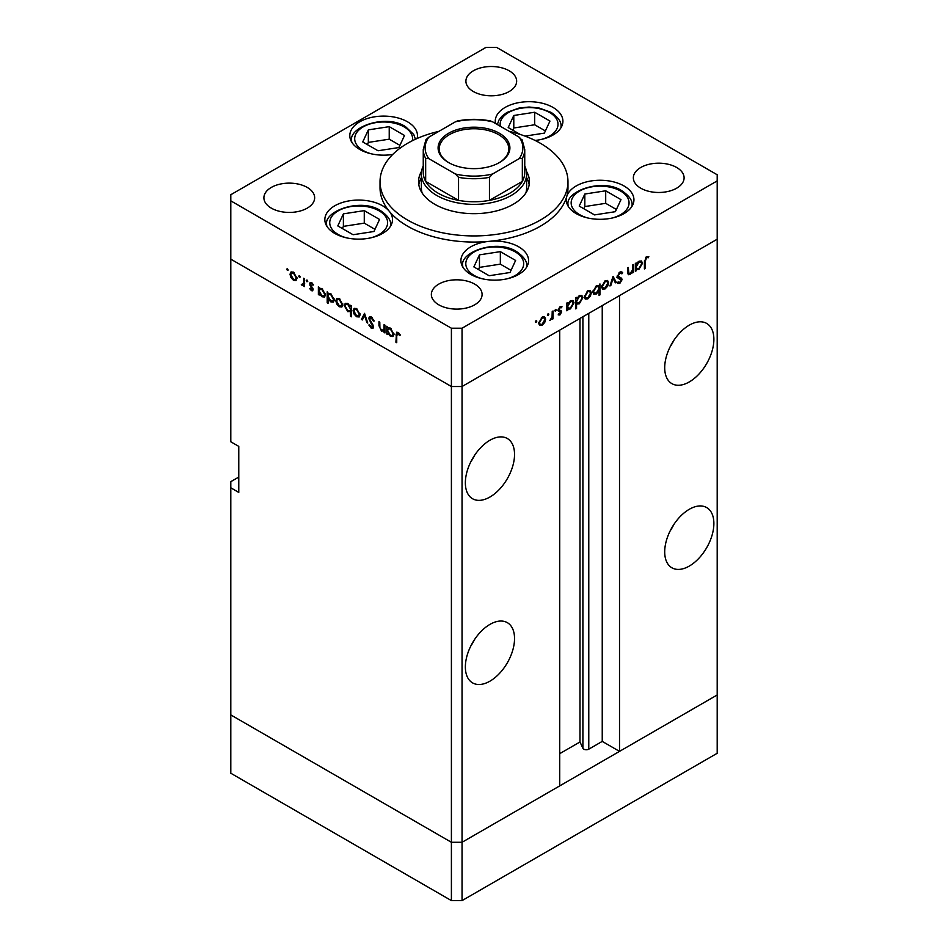 <?xml version="1.0" encoding="UTF-8"?>
<svg xmlns="http://www.w3.org/2000/svg" width="948" height="948" viewBox="0 0 948 948"><rect width="100%" height="100%" fill="white"/><g stroke="black" fill="none" stroke-linecap="round" stroke-linejoin="round"><path stroke-width="1.42" d="M462.043 900.6L462.043 842.286L559.711 785.892L559.711 330.141L462.043 386.523L462.043 842.286L451.402 842.286L230.802 714.922L230.802 773.236L451.402 900.6L462.043 900.6L717.198 753.281L717.198 694.979L462.043 842.286L451.402 842.286L451.402 900.6M689.291 381.926A34.768 20.074 120 0 0 712.007 351.293A34.768 20.074 120 0 0 706.675 323.422A34.768 20.074 120 0 0 689.291 325.152A34.768 20.074 120 0 0 666.574 355.784A34.768 20.074 120 0 0 671.907 383.644A34.768 20.074 120 0 0 689.291 381.926M670.07 346.921A34.768 20.074 120 0 0 673.957 340.202M689.291 566.075A34.768 20.074 120 0 0 712.007 535.43A34.768 20.074 120 0 0 706.675 507.571A34.768 20.074 120 0 0 689.291 509.289A34.768 20.074 120 0 0 666.574 539.933A34.768 20.074 120 0 0 671.907 567.793A34.768 20.074 120 0 0 689.291 566.075M670.07 531.07A34.768 20.074 120 0 0 673.957 524.351M489.95 681.162A34.768 20.074 120 0 0 512.667 650.518A34.768 20.074 120 0 0 507.334 622.658A34.768 20.074 120 0 0 489.95 624.388A34.768 20.074 120 0 0 467.234 655.021A34.768 20.074 120 0 0 472.566 682.88A34.768 20.074 120 0 0 489.95 681.162M470.729 646.157A34.768 20.074 120 0 0 474.604 639.438M489.95 497.013A34.768 20.074 120 0 0 512.667 466.38A34.768 20.074 120 0 0 507.334 438.521A34.768 20.074 120 0 0 489.95 440.239A34.768 20.074 120 0 0 467.234 470.872A34.768 20.074 120 0 0 472.566 498.743A34.768 20.074 120 0 0 489.95 497.013M470.729 462.008A34.768 20.074 120 0 0 474.604 455.301M238.778 477.069L230.802 481.667L230.802 487.805L238.778 492.415L238.778 446.378L230.802 441.78L230.802 259.159L451.402 386.523L230.802 259.159L230.802 200.858L451.402 328.221L462.043 328.221L462.043 386.523L451.402 386.523L462.043 386.523L717.198 239.216L619.518 295.61L619.518 751.373L602.241 741.395L588.779 749.169A3.508 2.026 180 0 1 583.814 749.169A3.508 2.026 180 0 1 582.902 748.256L579.986 741.964L559.711 753.672M230.802 487.805L230.802 714.922L451.402 842.286L451.402 328.221M619.518 751.373L717.198 694.979L717.198 174.764L496.598 47.4L485.957 47.4L230.802 194.719L230.802 200.858M579.986 741.964L579.986 318.433M602.241 741.395L602.241 305.588M524.742 165.947A52.626 30.383 180 0 1 526.626 173.994A52.626 30.383 180 0 1 494.133 202.066A52.626 30.383 180 0 1 436.791 195.478A52.626 30.383 180 0 1 421.374 173.994L421.374 187.811A52.626 30.383 0 0 0 422.156 193.013M421.599 171.221A55.446 32.007 0 0 0 418.554 181.672A55.446 32.007 0 0 0 434.8 204.306A55.446 32.007 0 0 0 495.212 211.238A55.446 32.007 0 0 0 529.446 181.672A55.446 32.007 0 0 0 526.401 171.221M421.374 177.726A55.446 32.007 0 0 0 418.815 184.742M438.912 131.345A93.971 54.249 0 0 0 380.029 181.672A93.971 54.249 0 0 0 407.557 220.031A93.971 54.249 0 0 0 509.965 231.798A93.971 54.249 0 0 0 567.971 181.672A93.971 54.249 0 0 0 540.443 143.302A93.971 54.249 0 0 0 509.088 131.345M380.029 181.672L380.029 187.811A93.971 54.249 0 0 0 389.201 211.191A33.832 19.529 0 0 0 382.601 205.799A33.832 19.529 0 0 0 345.736 201.557A33.832 19.529 0 0 0 324.844 219.604A33.832 19.529 0 0 0 334.751 233.421A33.832 19.529 0 0 0 371.628 237.652A33.832 19.529 0 0 0 392.508 219.604A33.832 19.529 0 0 0 389.201 211.191A93.971 54.249 0 0 0 407.557 226.169A93.971 54.249 0 0 0 489.251 241.337A93.971 54.249 0 0 0 566.726 196.615A93.971 54.249 0 0 0 567.971 187.811L567.971 181.672M566.726 196.615A33.832 19.529 0 0 0 566.276 199.779A33.832 19.529 0 0 0 576.183 213.596A33.832 19.529 0 0 0 613.048 217.827A33.832 19.529 0 0 0 633.939 199.779A33.832 19.529 0 0 0 624.021 185.974A33.832 19.529 0 0 0 589.751 181.187A33.832 19.529 0 0 0 566.726 196.615M489.251 241.337A33.832 19.529 0 0 0 460.918 260.617A33.832 19.529 0 0 0 470.824 274.422A33.832 19.529 0 0 0 507.69 278.665A33.832 19.529 0 0 0 528.569 260.617A33.832 19.529 0 0 0 518.663 246.8A33.832 19.529 0 0 0 489.251 241.337M417.096 138.491A33.832 19.529 0 0 0 417.464 135.635A33.832 19.529 0 0 0 407.557 121.83A33.832 19.529 0 0 0 370.692 117.588A33.832 19.529 0 0 0 349.8 135.635A33.832 19.529 0 0 0 359.707 149.44A33.832 19.529 0 0 0 392.709 154.453M535.099 140.446A33.832 19.529 0 0 0 562.911 121.225A33.832 19.529 0 0 0 553.004 107.42A33.832 19.529 0 0 0 516.127 103.178A33.832 19.529 0 0 0 495.247 121.225A33.832 19.529 0 0 0 495.472 123.477M271.341 208.145A25.371 14.647 180 0 1 263.899 197.788A25.371 14.647 180 0 1 279.565 184.244A25.371 14.647 180 0 1 307.223 187.42A25.371 14.647 180 0 1 314.653 197.788A25.371 14.647 180 0 1 298.987 211.321A25.371 14.647 180 0 1 271.341 208.145M640.777 188.19A25.371 14.647 180 0 1 633.347 177.833A25.371 14.647 180 0 1 649.013 164.3A25.371 14.647 180 0 1 676.659 167.476A25.371 14.647 180 0 1 684.101 177.833A25.371 14.647 180 0 1 668.435 191.366A25.371 14.647 180 0 1 640.777 188.19M474.664 284.104A25.371 14.647 0 0 0 447.018 280.928A25.371 14.647 0 0 0 431.352 294.461A25.371 14.647 0 0 0 438.782 304.818A25.371 14.647 0 0 0 466.428 307.993A25.371 14.647 0 0 0 482.094 294.461A25.371 14.647 0 0 0 474.664 284.104M509.218 70.804A25.371 14.647 0 0 0 481.572 67.628A25.371 14.647 0 0 0 465.906 81.161A25.371 14.647 0 0 0 473.336 91.518A25.371 14.647 0 0 0 500.982 94.693A25.371 14.647 0 0 0 516.648 81.161A25.371 14.647 0 0 0 509.218 70.804M384.924 330.603L381.511 331.136L378.963 325.697L378.963 321.68L379.793 322.166L379.899 327.7L381.653 330.26L383.964 329.513L384.094 324.643L384.924 325.128L384.924 332.973L383.703 331.373M384.924 329.489L383.359 330.39L384.924 328.956M368.701 318.398L369.447 316.822L371.367 317.023L374.187 321.005L373.405 321.099L371.367 318.125L369.542 318.895L373.074 325.164L372.991 328.482L371.308 328.281L368.831 325.034L369.578 324.809L371.403 327.238L372.765 326.657L368.701 318.398L371.225 316.94M371.462 317.082L369.542 318.895M371.403 327.238L373.488 326.242M364.53 313.35L367.753 323.067L366.852 322.545L364.589 315.518L362.337 319.938L361.437 319.417L364.53 313.35M359.185 316.952L356.602 316.762L354.019 313.978L353.083 310.648L354.149 308.337L356.602 308.633L360.121 314.712L359.043 317.047M341.896 306.974L339.301 306.773L336.718 303.988L335.793 300.658L336.848 298.347L339.301 298.656L342.821 304.723L341.742 307.069M319.749 288.239L321.988 288.654L325.531 294.781L324.524 297.008L321.964 296.76L319.215 293.584L319.215 295.041L318.374 294.555L318.374 286.711L319.5 288.358M287.434 268.699L288.204 270.038L287.434 270.488L286.651 269.149L287.434 268.699M288.204 270.038L287.434 270.488L288.204 270.038M296.096 280.537L293.513 280.335L290.929 277.551L289.993 274.221L291.06 271.91L293.513 272.206L297.032 278.285L295.942 280.62M299.473 275.655L300.243 276.994L299.473 277.444L298.703 276.105L299.473 275.655M300.243 276.994L299.473 277.444L300.243 276.994M304.545 284.447L302.045 285.265L301.322 284.578L303.561 283.488L303.704 278.238L304.545 278.724L304.545 286.569L303.704 284.933L303.253 285.336M302.211 284.4L304.545 282.919M306.986 279.992L307.768 281.331L306.986 281.781L306.216 280.442L306.986 279.992M307.768 281.331L306.986 281.781L307.768 281.331M313.124 289.602L312.603 290.811L311.406 290.669L309.676 288.548L310.233 288.204L311.406 289.709L312.295 289.164L309.866 285.135L310.126 282.457L311.548 282.623L313.492 284.803L312.935 285.218L311.584 283.618L310.387 284.187L313.124 289.602M311.406 289.709L313.006 288.749M312.307 283.203L310.387 284.187M328.577 293.335L330.816 293.75L334.36 299.876L333.352 302.104L330.793 301.855L328.044 298.62L328.044 303.301L327.202 302.815L327.202 291.806L328.316 293.453M351.412 311.24L347.809 311.679L344.254 305.564L345.273 303.324L347.833 303.573L350.582 306.749L350.582 305.303L351.412 305.777L351.412 316.798L350.582 316.312L350.286 311.928M388.206 327.759L390.446 328.174L393.989 334.312L392.982 336.54L390.422 336.291L387.673 333.115L387.673 334.561L386.831 334.075L386.831 326.231L387.957 327.878M398.847 333.032L396.738 335.545L396.738 342.69L395.897 342.204L396.548 332.227L398.065 332.44L400.317 334.976L399.819 335.521L397.165 333.435L398.456 332.701M627.481 272.396L630.159 273.474L632.47 270.05L632.6 265.037L633.442 264.551L633.442 272.408L632.6 272.882L632.6 271.472L630.017 274.517L628.251 274.73L627.481 268L628.311 267.514L628.868 273.688L627.505 272.906M621.924 273.818L619.874 273.214L618.049 276.081L621.592 278.274L622.113 279.601L619.814 283.44L617.338 283.049L618.096 281.947L619.909 282.279L621.272 280.134L618.167 278.285L617.219 276.555L619.874 272.112L621.852 271.922L622.706 272.823L621.924 273.818L619.66 272.242M617.231 276.271L618.748 277.207L617.231 276.33M617.989 283.571L617.338 283.049M618.096 281.947L618.653 282.374L618.049 282.018M621.272 280.134L616.757 277.219M613.048 276.33L616.259 282.314L615.359 282.836L613.107 278.428L610.844 285.443L609.943 285.964L613.048 276.33M608.628 282.777L607.704 286.106L605.108 288.903L602.525 289.093L601.601 286.841L605.108 280.774L607.573 280.466L608.628 282.777L607.597 282.184M591.339 292.766L590.403 296.084L587.819 298.881L585.236 299.082L584.3 296.831L587.819 290.752L590.272 290.455L591.339 292.766L590.296 292.162M566.892 308.408L567.722 308.894L566.892 310.826L566.892 302.981L567.722 302.495L567.722 303.858L570.506 300.753L573.019 300.504L574.05 302.791L570.471 308.894L568.125 309.202M536.058 320.637L536.841 321.088L536.058 322.427L535.288 321.976L536.058 320.637L536.841 321.088L536.058 320.637M536.058 322.427L535.288 321.976L536.058 322.427M462.043 328.221L717.198 180.902M545.657 319.132L544.733 322.462L542.138 325.259L539.554 325.448L538.63 323.197L542.138 317.13L544.602 316.822L545.657 319.132L544.626 318.54M548.11 313.681L548.88 314.132L548.11 315.471L547.328 315.02L548.11 313.681L548.88 314.132L548.11 313.681M548.11 315.471L547.328 315.02L548.11 315.471M552.222 311.442L553.051 310.968L553.051 318.812L552.222 319.298L552.222 318.137L549.84 320.543L552.068 316.869L552.222 311.442M555.504 309.415L556.275 309.866L555.504 311.205L554.722 310.754L555.504 309.415L556.275 309.866L555.504 309.415M555.504 311.205L554.722 310.754L555.504 311.205M561.441 307.768L560.102 307.721L558.893 309.676L561.335 310.908L561.643 311.939L559.924 314.985L558.182 314.878L560.813 312.461L558.384 311.228L558.064 310.197L560.055 306.785L561.998 306.725L561.441 307.768L559.913 306.879L561.18 307.614M558.751 313.871L559.924 314.025M560.576 311.88L558.384 311.228M559.202 310.34L560.825 310.612M575.72 303.253L576.55 303.727L576.55 308.42L575.72 308.894L575.72 297.885L576.55 297.399L576.55 298.762L579.323 295.658L581.847 295.409L582.866 297.696L579.299 303.798L576.976 304.059M598.283 285.372L599.089 285.834L599.93 283.902L599.93 294.923L599.089 295.397L599.089 290.811L596.316 293.975L593.804 294.224L592.773 291.948L596.339 285.834L598.709 285.538M635.35 268.888L636.179 269.362L635.35 271.306L635.35 263.449L636.179 262.975L636.179 264.326L638.964 261.233L641.476 260.984L642.507 263.271L638.928 269.374L636.582 269.682M646.536 257.82L645.244 261.328L645.244 268.474L644.415 268.959L644.415 261.707L646.583 256.695L648.823 256.635L648.337 257.749L645.73 257.358M529.185 184.742A55.446 32.007 0 0 0 526.626 177.726M525.844 193.013A52.626 30.383 0 0 0 526.626 187.811L526.626 173.994M544.128 322.107L544.733 322.462M541.095 324.654L542.138 325.259M539.459 322.711L540.253 324.465L542.138 324.287L544.827 319.606L544.045 317.864L542.138 318.09L539.459 322.711L538.701 322.273M541.379 317.651L542.138 318.09M552.222 318.327L553.051 318.812M558.562 314.203L559.924 314.985M558.076 310.434L560.363 311.75M559.367 307.306L560.102 307.721M558.194 309.273L558.893 309.676M558.668 309.368L561.643 311.939M566.892 309.866L567.722 310.34M566.892 303.372L567.722 303.858M572.983 302.175L574.05 302.791M569.475 308.313L570.471 308.894M567.722 306.405L568.492 308.159L570.459 307.934L573.208 303.265L572.402 301.535L570.471 301.737L567.722 306.405L566.892 305.92M569.712 301.298L570.471 301.737M575.72 307.934L576.55 308.42M575.72 298.276L576.55 298.762M581.811 297.079L582.866 297.696M578.304 303.218L579.299 303.798M576.55 301.31L577.32 303.064L579.287 302.839L582.036 298.17L581.231 296.44L579.299 296.641L576.55 301.31L575.72 300.824M578.541 296.203L579.299 296.641M589.81 295.74L590.403 296.084M586.776 298.276L587.819 298.881M585.141 296.333L585.923 298.087L587.819 297.921L590.509 293.24L589.727 291.498L587.819 291.723L585.141 296.333L584.383 295.906M587.061 291.273L587.819 291.723M599.089 294.437L599.93 294.923M595.261 293.37L596.316 293.975M599.089 288.322L598.33 286.58L596.351 286.794L593.602 291.463L594.408 293.193L596.339 293.003L599.089 288.322M595.593 286.355L596.351 286.794M592.844 291.024L593.602 291.463M607.099 285.751L607.704 286.106M604.066 288.299L605.108 288.903M602.43 286.355L603.224 288.109L605.108 287.931L607.798 283.251L607.016 281.509L605.108 281.734L602.43 286.355L601.672 285.917M604.35 281.295L605.108 281.734M614.6 281.355L616.259 282.314M612.479 278.072L613.107 278.428M610.228 285.087L610.844 285.443M620.833 271.744L622.706 272.823M619.044 272.728L619.874 273.214M617.326 275.667L618.049 276.081M618.925 276.733L619.447 278.072L622.113 279.601M617.847 282.303L619.814 283.44M618.617 278.594L618.001 277.563L618.617 278.594M617.504 277.646L619.411 278.748M632.6 271.922L633.442 272.408M627.517 273.071L630.017 274.517M635.35 270.334L636.179 270.82M635.35 263.852L636.179 264.326M641.44 262.655L642.507 263.271M637.933 268.794L638.928 269.374M636.179 266.874L636.949 268.639L638.916 268.414L641.666 263.734L640.86 262.004L638.928 262.217L636.179 266.874L635.35 266.4M638.17 261.778L638.928 262.217M644.415 268L645.244 268.474M646.548 256.718L648.337 257.749M646.098 257.015L647.14 257.619M294.544 279.731L293.513 280.335M291.534 277.207L290.929 277.551M291.036 273.628L289.993 274.221M290.823 274.695L293.513 279.376L295.409 279.553L296.191 277.8L293.513 273.178L291.605 272.953L290.823 274.695M294.271 272.74L293.513 273.178M296.949 277.361L296.191 277.8M304.545 285.609L303.704 286.083M304.545 283.831L302.045 285.265M304.711 283.736L303.976 283.049M301.974 284.21L301.322 284.578M313.124 289.685L311.406 290.669M312.686 287.955L312.058 288.311M311.738 286.58L311.098 286.948M310.494 284.779L309.866 285.135M311.513 282.611L309.558 283.736M319.215 294.07L318.374 294.555M322.995 296.167L321.964 296.76M319.215 291.095L321.953 295.788L323.908 296.013L324.702 294.295L321.964 289.602L319.95 289.377L319.215 291.095M322.723 289.164L321.964 289.602M325.46 293.856L324.702 294.295M328.044 302.341L327.202 302.815M331.812 301.263L330.793 301.855M328.044 296.191L330.781 300.883L332.736 301.108L333.518 299.39L330.781 294.698L328.778 294.473L328.044 296.191M331.551 294.259L330.781 294.698M334.277 298.952L333.518 299.39M340.344 306.18L339.301 306.773M337.322 303.644L336.718 303.988M336.824 300.066L335.793 300.658M336.623 301.144L339.313 305.813L341.197 305.991L341.991 304.237L339.313 299.615L337.405 299.39L336.623 301.144M340.071 299.177L339.313 299.615M342.749 303.798L341.991 304.237M351.412 315.838L350.582 316.312M348.817 311.098L347.809 311.679M345.321 304.948L344.254 305.564M351.412 306.263L350.582 306.749M350.582 309.238L347.845 304.545L345.89 304.32L345.096 306.038L347.821 310.731L349.836 310.956L351.412 308.752M348.603 304.107L347.845 304.545M357.633 316.158L356.602 316.762M354.623 313.622L354.019 313.978M354.125 310.043L353.083 310.648M353.912 311.122L356.602 315.803L358.498 315.98L359.28 314.226L356.602 309.605L354.694 309.38L353.912 311.122M357.36 309.155L356.602 309.605M360.039 313.788L359.28 314.226M367.469 322.178L366.852 322.545M365.217 315.163L364.589 315.518M363.096 318.457L361.437 319.417M374.081 320.708L373.405 321.099M372.197 317.639L371.367 318.125M373.595 326.965L371.308 328.281M372.742 324.572L372.149 324.915M371.521 322.77L370.893 323.126M384.924 332.013L384.094 332.499M382.494 330.568L381.511 331.136M387.673 333.601L386.831 334.075M391.453 335.699L390.422 336.291M387.673 330.615L390.41 335.319L392.365 335.533L393.159 333.815L390.422 329.122L388.407 328.897L387.673 330.615M391.18 328.683L390.422 329.122M393.918 333.376L393.159 333.815M396.738 341.718L395.897 342.204M399.369 333.601L398.634 334.016M525.026 136.109L544.365 133.123L549.959 121.071L534.672 112.243L513.792 115.478L508.199 127.53L520.096 134.391M545.373 130.942L534.672 124.769L513.792 127.992L512.785 130.172M513.792 127.992L513.792 115.478M534.672 124.769L534.672 112.243M373.962 231.502L379.556 219.45L364.269 210.622L343.389 213.857L337.796 225.908L353.083 234.725L373.962 231.502M374.97 229.321L364.269 223.147L343.389 226.371L342.382 228.551M343.389 226.371L343.389 213.857M364.269 223.147L364.269 210.622M398.918 147.532L404.512 135.469L389.225 126.653L368.345 129.876L362.752 141.939L378.039 150.756L398.918 147.532M399.926 145.352L389.225 139.178L368.345 142.401L367.338 144.582M368.345 142.401L368.345 129.876M389.225 139.178L389.225 126.653M510.024 272.503L515.617 260.451L500.343 251.635L479.463 254.858L473.87 266.909L489.144 275.738L510.024 272.503M511.031 270.334L500.343 264.148L479.463 267.383L478.444 269.564M479.463 267.383L479.463 254.858M500.343 264.148L500.343 251.635M615.382 211.677L620.987 199.625L605.701 190.797L584.821 194.032L579.228 206.083L594.514 214.912L615.382 211.677M616.401 209.496L605.701 203.322L584.821 206.557L583.814 208.726M584.821 206.557L584.821 194.032M605.701 203.322L605.701 190.797M448.617 162.57L448.617 162.57A35.894 20.726 180 0 1 448.617 133.253A35.894 20.726 180 0 1 499.383 133.253A35.894 20.726 180 0 1 499.383 162.57A35.894 20.726 180 0 1 448.617 162.57M498.98 162.795A34.768 20.074 0 0 0 508.768 148.836A34.768 20.074 0 0 0 498.589 134.64A34.768 20.074 0 0 0 460.692 130.291A34.768 20.074 0 0 0 439.232 148.836A34.768 20.074 0 0 0 449.02 162.795M428.816 158.648L425.664 158.363A50.742 29.293 180 0 1 423.258 149.44L423.258 172.465A50.742 29.293 0 0 0 425.664 181.388A50.742 29.293 0 0 0 438.118 193.179A50.742 29.293 0 0 0 458.548 200.372A50.742 29.293 0 0 0 489.452 200.372A50.742 29.293 0 0 0 522.336 181.388A50.742 29.293 0 0 0 524.742 172.465L524.742 149.44A50.742 29.293 180 0 1 522.336 158.363L519.184 158.648A48.869 28.215 0 0 0 519.184 137.164L492.605 121.818A48.869 28.215 0 0 0 455.396 121.818L428.816 137.164A48.869 28.215 0 0 0 428.816 158.648L455.396 173.994A48.869 28.215 0 0 0 492.605 173.994L519.184 158.648M425.664 158.363L425.664 181.388L458.548 200.372L458.548 177.347L455.396 173.994M421.374 173.994A52.626 30.383 180 0 1 423.258 165.947M492.605 173.994L489.452 177.347L489.452 200.372L522.336 181.388L522.336 158.363M455.396 121.818L457.351 121C468.454 118.808 479.546 118.808 490.649 121L492.605 121.818M519.184 137.164L522.336 140.517M428.816 137.164L425.913 139.759L423.258 149.44M582.902 748.256L582.902 316.751M588.779 749.169L588.779 313.361M558.135 310.778L559.604 311.631M627.481 270.725L628.311 271.211M644.427 260.866L645.244 261.328M304.545 280.395L303.704 280.881M379.793 325.211L378.963 325.697M384.924 327.001L384.094 327.487M396.762 334.454L395.897 334.952M541.391 139.415A28.938 16.709 0 0 0 549.544 112.48A28.938 16.709 0 0 0 516.423 109.269A28.938 16.709 0 0 0 500.343 126.285M561.026 127.648L561.026 126.748A31.948 18.45 180 0 1 560.979 127.719M370.988 237.794A28.938 16.709 0 0 0 379.141 210.859A28.938 16.709 0 0 0 338.211 210.859A28.938 16.709 0 0 0 338.211 234.488A28.938 16.709 0 0 0 346.364 237.794M390.623 226.027L390.623 225.126A31.948 18.45 180 0 1 390.588 226.098M326.776 226.098A31.948 18.45 180 0 1 326.728 225.126L326.728 226.027M412.368 140.719A28.938 16.709 0 0 0 404.097 126.89A28.938 16.709 0 0 0 363.167 126.89A28.938 16.709 0 0 0 363.167 150.519A28.938 16.709 0 0 0 371.32 153.825M351.732 142.129A31.948 18.45 180 0 1 351.684 141.157L351.684 142.058M507.062 278.807A28.938 16.709 0 0 0 515.214 251.872A28.938 16.709 0 0 0 474.273 251.872A28.938 16.709 0 0 0 474.273 275.501A28.938 16.709 0 0 0 482.425 278.807M526.697 267.04L526.697 266.139A31.948 18.45 180 0 1 526.65 267.111M462.837 267.111A31.948 18.45 180 0 1 462.79 266.139L462.79 267.04M612.42 217.981A28.938 16.709 0 0 0 620.573 191.034A28.938 16.709 0 0 0 579.643 191.034A28.938 16.709 0 0 0 579.643 214.675A28.938 16.709 0 0 0 587.796 217.981M632.055 206.202L632.055 205.313A31.948 18.45 180 0 1 632.008 206.273M568.196 206.273A31.948 18.45 180 0 1 568.16 205.313L568.16 206.202M489.452 177.347A50.742 29.293 180 0 1 458.548 177.347M540.253 324.465L538.63 323.529M544.045 317.864L542.469 316.952M560.481 311.809L557.827 310.269M568.492 308.159L566.892 307.235M572.402 301.535L570.791 300.599M577.32 303.064L575.72 302.139M581.231 296.44L579.619 295.503M585.923 298.087L584.312 297.162M589.727 291.498L588.139 290.586M598.33 286.58L596.707 285.644M594.408 293.193L592.784 292.257M603.224 288.109L601.613 287.173M607.016 281.509L605.44 280.596M620.739 279.139L618.072 277.61M636.949 268.639L635.35 267.703M640.86 262.004L639.248 261.079M291.605 272.953L293.193 272.04M295.409 279.553L297.02 278.617M303.016 284.412L304.545 283.535M312.011 289.768L313.089 289.14M310.695 283.523L311.88 282.836M319.95 289.377L321.573 288.441M323.908 296.013L325.519 295.077M328.778 294.473L330.402 293.536M332.736 301.108L334.348 300.172M337.405 299.39L338.981 298.478M341.197 305.991L342.821 305.055M349.836 310.956L351.412 310.043M345.89 304.32L347.489 303.396M354.694 309.38L356.282 308.467M358.498 315.98L360.11 315.044M372.446 327.38L373.571 326.716M388.407 328.897L390.031 327.961M392.365 335.533L393.977 334.597M561.026 126.748C561.654 122.209 558.325 117.41 551.049 112.326L539.009 107.989L529.055 107.029L519.231 107.977L506.848 112.48L502.013 116.154L498.98 120.041L497.321 124.543M390.623 225.126C391.251 220.6 387.933 215.788 380.646 210.717C361.022 197.421 322.936 211.238 326.728 225.126M415.437 139.238L413.743 134.45L405.602 126.736C385.978 113.452 347.892 127.269 351.684 141.157M526.697 266.139C527.325 261.601 523.995 256.789 516.707 251.718C497.096 238.422 458.998 252.239 462.79 266.139M632.055 205.313C632.683 200.775 629.354 195.963 622.078 190.892C602.454 177.596 564.368 191.413 568.16 205.313M522.087 139.759L524.742 149.44"/></g></svg>
